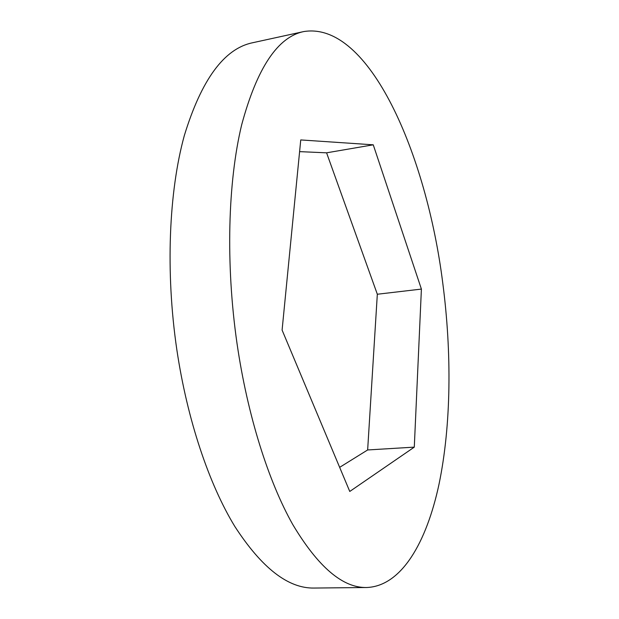 <?xml version="1.0" encoding="UTF-8"?>
<svg xmlns="http://www.w3.org/2000/svg" width="619" height="619" viewBox="0 0 619 619"><rect width="100%" height="100%" fill="white"/><g stroke="black" fill="none" stroke-linecap="round" stroke-linejoin="round"><path stroke-width="0.93" d="M366.696 587.508L314.181 588.05C288.276 588.607 261.837 568.095 234.864 526.521C209.106 484.375 187.271 419.991 176.825 349.634C165.397 271.865 168.855 191.689 184.307 135.615C201.454 79.603 224.171 48.661 252.451 42.781L303.759 31.569C369.303 20.876 426.592 154.711 442.732 282.806C451.885 352.861 451.251 425.16 439.026 484.174C426.584 542.376 401.514 586.193 366.696 587.508C342.841 588.073 318.189 567.081 292.756 524.533C268.437 481.389 247.461 415.395 237 343.352C225.54 263.709 227.924 181.777 241.665 124.837C257.001 68.013 277.699 36.923 303.759 31.569M299.604 151.632L326.584 152.823L377.327 294.242L367.647 449.959L339.653 467.345M373.257 144.815L421.4 289.081L414.289 447.135L349.766 491.455L282.094 330.082L300.749 139.933L373.257 144.815L326.584 152.823M377.327 294.242L421.4 289.081M367.647 449.959L414.289 447.135"/></g></svg>
